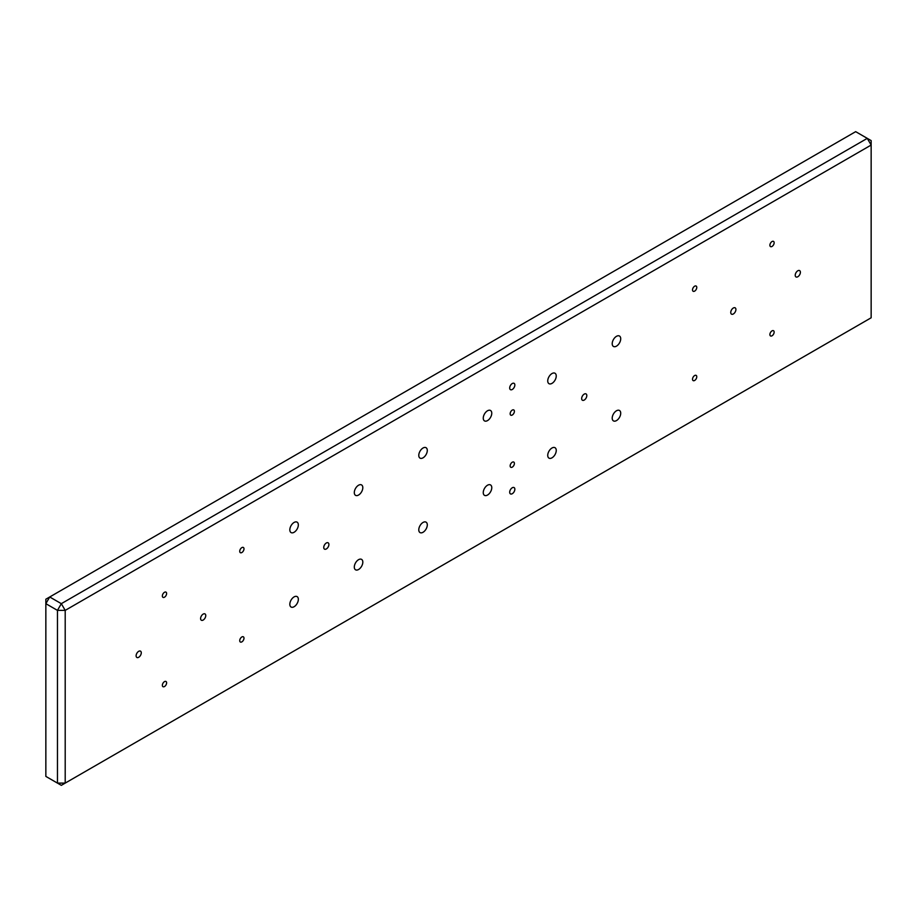 <?xml version="1.0" encoding="UTF-8"?>
<svg xmlns="http://www.w3.org/2000/svg" width="917" height="917" viewBox="0 0 917 917"><rect width="100%" height="100%" fill="white"/><g stroke="black" fill="none" stroke-linecap="round" stroke-linejoin="round"><path stroke-width="1.38" d="M620.717 338.786A6.018 3.473 120 0 0 619.479 336.023A6.018 3.473 120 0 0 614.837 337.639A6.018 3.473 120 0 0 612.212 343.692A6.018 3.473 120 0 0 613.462 346.454A6.018 3.473 120 0 0 618.092 344.838A6.018 3.473 120 0 0 620.717 338.786M514.85 489.254A3.645 2.109 120 0 0 514.093 487.58A3.645 2.109 120 0 0 511.285 488.555A3.645 2.109 120 0 0 509.692 492.223A3.645 2.109 120 0 0 510.448 493.896A3.645 2.109 120 0 0 513.256 492.922A3.645 2.109 120 0 0 514.85 489.254M514.85 385.014A3.645 2.109 120 0 0 514.093 383.352A3.645 2.109 120 0 0 511.285 384.326A3.645 2.109 120 0 0 509.692 387.994A3.645 2.109 120 0 0 510.448 389.668A3.645 2.109 120 0 0 513.256 388.682A3.645 2.109 120 0 0 514.85 385.014M514.403 411.332A3.015 1.742 120 0 0 513.784 409.956A3.015 1.742 120 0 0 511.457 410.759A3.015 1.742 120 0 0 510.15 413.796A3.015 1.742 120 0 0 510.769 415.172A3.015 1.742 120 0 0 513.084 414.358A3.015 1.742 120 0 0 514.403 411.332M581.653 398.563A3.645 2.109 -60 0 1 583.246 394.895A3.645 2.109 -60 0 1 586.055 393.92A3.645 2.109 -60 0 1 586.811 395.594A3.645 2.109 -60 0 1 585.218 399.262A3.645 2.109 -60 0 1 582.41 400.236A3.645 2.109 -60 0 1 581.653 398.563M323.747 547.472A3.645 2.109 -60 0 1 325.34 543.792A3.645 2.109 -60 0 1 328.148 542.818A3.645 2.109 -60 0 1 328.905 544.492A3.645 2.109 -60 0 1 327.312 548.16A3.645 2.109 -60 0 1 324.503 549.134A3.645 2.109 -60 0 1 323.747 547.472M362.811 487.684A6.018 3.473 120 0 0 361.573 484.933A6.018 3.473 120 0 0 356.931 486.537A6.018 3.473 120 0 0 354.306 492.601A6.018 3.473 120 0 0 355.555 495.352A6.018 3.473 120 0 0 360.186 493.736A6.018 3.473 120 0 0 362.811 487.684M362.823 562.132A6.018 3.473 120 0 0 361.573 559.381A6.018 3.473 120 0 0 356.931 560.998A6.018 3.473 120 0 0 354.306 567.05A6.018 3.473 120 0 0 355.555 569.801A6.018 3.473 120 0 0 360.186 568.196A6.018 3.473 120 0 0 362.823 562.132M298.334 524.914A6.018 3.473 120 0 0 297.097 522.151A6.018 3.473 120 0 0 292.454 523.767A6.018 3.473 120 0 0 289.829 529.82A6.018 3.473 120 0 0 291.079 532.582A6.018 3.473 120 0 0 295.71 530.966A6.018 3.473 120 0 0 298.334 524.914M800.392 272.28A3.645 2.109 120 0 0 799.635 270.607A3.645 2.109 120 0 0 796.816 271.592A3.645 2.109 120 0 0 795.234 275.26A3.645 2.109 120 0 0 795.979 276.934A3.645 2.109 120 0 0 798.799 275.948A3.645 2.109 120 0 0 800.392 272.28M735.915 309.51A3.645 2.109 120 0 0 735.159 307.837A3.645 2.109 120 0 0 732.339 308.811A3.645 2.109 120 0 0 730.757 312.479A3.645 2.109 120 0 0 731.502 314.153A3.645 2.109 120 0 0 734.322 313.178A3.645 2.109 120 0 0 735.915 309.51M205.752 615.594A3.645 2.109 120 0 0 204.995 613.92A3.645 2.109 120 0 0 202.187 614.894A3.645 2.109 120 0 0 200.594 618.574A3.645 2.109 120 0 0 201.35 620.236A3.645 2.109 120 0 0 204.159 619.262A3.645 2.109 120 0 0 205.752 615.594M141.275 652.812A3.645 2.109 120 0 0 140.519 651.15A3.645 2.109 120 0 0 137.71 652.125A3.645 2.109 120 0 0 136.117 655.793A3.645 2.109 120 0 0 136.874 657.466A3.645 2.109 120 0 0 139.682 656.492A3.645 2.109 120 0 0 141.275 652.812M162.355 595.97A3.015 1.742 -60 0 1 163.673 592.944A3.015 1.742 -60 0 1 165.988 592.141A3.015 1.742 -60 0 1 166.619 593.517A3.015 1.742 -60 0 1 165.301 596.543A3.015 1.742 -60 0 1 162.985 597.345A3.015 1.742 -60 0 1 162.355 595.97M162.355 685.308A3.015 1.742 -60 0 1 163.673 682.282A3.015 1.742 -60 0 1 165.988 681.48A3.015 1.742 -60 0 1 166.619 682.856A3.015 1.742 -60 0 1 165.301 685.882A3.015 1.742 -60 0 1 162.985 686.695A3.015 1.742 -60 0 1 162.355 685.308M239.727 640.639A3.015 1.742 -60 0 1 241.045 637.613A3.015 1.742 -60 0 1 243.36 636.811A3.015 1.742 -60 0 1 243.991 638.186A3.015 1.742 -60 0 1 242.673 641.212A3.015 1.742 -60 0 1 240.357 642.026A3.015 1.742 -60 0 1 239.727 640.639M239.727 551.3A3.015 1.742 -60 0 1 241.045 548.274A3.015 1.742 -60 0 1 243.36 547.472A3.015 1.742 -60 0 1 243.991 548.847A3.015 1.742 -60 0 1 242.673 551.874A3.015 1.742 -60 0 1 240.357 552.676A3.015 1.742 -60 0 1 239.727 551.3M692.518 379.225A3.015 1.742 -60 0 1 693.837 376.199A3.015 1.742 -60 0 1 696.152 375.397A3.015 1.742 -60 0 1 696.771 376.772A3.015 1.742 -60 0 1 695.464 379.798A3.015 1.742 -60 0 1 693.137 380.612A3.015 1.742 -60 0 1 692.518 379.225M692.518 289.887A3.015 1.742 -60 0 1 693.837 286.861A3.015 1.742 -60 0 1 696.152 286.058A3.015 1.742 -60 0 1 696.771 287.434A3.015 1.742 -60 0 1 695.464 290.46A3.015 1.742 -60 0 1 693.137 291.262A3.015 1.742 -60 0 1 692.518 289.887M769.89 245.217A3.015 1.742 -60 0 1 771.208 242.191A3.015 1.742 -60 0 1 773.524 241.389A3.015 1.742 -60 0 1 774.143 242.764A3.015 1.742 -60 0 1 772.836 245.79A3.015 1.742 -60 0 1 770.509 246.593A3.015 1.742 -60 0 1 769.89 245.217M769.89 334.556A3.015 1.742 -60 0 1 771.208 331.53A3.015 1.742 -60 0 1 773.524 330.728A3.015 1.742 -60 0 1 774.143 332.103A3.015 1.742 -60 0 1 772.836 335.129A3.015 1.742 -60 0 1 770.509 335.931A3.015 1.742 -60 0 1 769.89 334.556M65.199 610.378L65.199 783.107L871.15 317.786L871.15 145.058L65.199 610.378L61.324 603.673L867.276 138.364L871.15 145.058L871.15 140.599L855.676 131.658L49.713 596.978L61.324 603.673L57.462 610.378L45.85 603.673L45.85 599.214L49.724 596.978L45.85 603.673L45.85 776.401L57.462 783.107L57.462 610.378L65.199 610.378M298.346 599.363A6.018 3.473 120 0 0 297.097 596.6A6.018 3.473 120 0 0 292.454 598.216A6.018 3.473 120 0 0 289.829 604.28A6.018 3.473 120 0 0 291.079 607.031A6.018 3.473 120 0 0 295.71 605.415A6.018 3.473 120 0 0 298.346 599.363M427.299 524.914A6.018 3.473 120 0 0 426.05 522.151A6.018 3.473 120 0 0 421.407 523.767A6.018 3.473 120 0 0 418.782 529.82A6.018 3.473 120 0 0 420.032 532.582A6.018 3.473 120 0 0 424.663 530.966A6.018 3.473 120 0 0 427.299 524.914M491.776 487.684A6.018 3.473 120 0 0 490.526 484.933A6.018 3.473 120 0 0 485.884 486.537A6.018 3.473 120 0 0 483.259 492.601A6.018 3.473 120 0 0 484.508 495.352A6.018 3.473 120 0 0 489.139 493.747A6.018 3.473 120 0 0 491.776 487.684M556.252 450.465A6.018 3.473 120 0 0 555.003 447.702A6.018 3.473 120 0 0 550.36 449.319A6.018 3.473 120 0 0 547.736 455.371A6.018 3.473 120 0 0 548.985 458.133A6.018 3.473 120 0 0 553.616 456.517A6.018 3.473 120 0 0 556.252 450.465M620.717 413.235A6.018 3.473 120 0 0 619.479 410.484A6.018 3.473 120 0 0 614.837 412.088A6.018 3.473 120 0 0 612.212 418.152A6.018 3.473 120 0 0 613.462 420.903A6.018 3.473 120 0 0 618.092 419.287A6.018 3.473 120 0 0 620.717 413.235M427.288 450.453A6.018 3.473 120 0 0 426.05 447.702A6.018 3.473 120 0 0 421.407 449.319A6.018 3.473 120 0 0 418.782 455.371A6.018 3.473 120 0 0 420.032 458.133A6.018 3.473 120 0 0 424.663 456.517A6.018 3.473 120 0 0 427.288 450.453M491.764 413.235A6.018 3.473 120 0 0 490.526 410.484A6.018 3.473 120 0 0 485.884 412.088A6.018 3.473 120 0 0 483.259 418.152A6.018 3.473 120 0 0 484.508 420.903A6.018 3.473 120 0 0 489.139 419.287A6.018 3.473 120 0 0 491.764 413.235M556.241 376.004A6.018 3.473 120 0 0 555.003 373.253A6.018 3.473 120 0 0 550.36 374.87A6.018 3.473 120 0 0 547.736 380.922A6.018 3.473 120 0 0 548.985 383.673A6.018 3.473 120 0 0 553.616 382.068A6.018 3.473 120 0 0 556.241 376.004M514.403 463.452A3.015 1.742 120 0 0 513.784 462.076A3.015 1.742 120 0 0 511.457 462.879A3.015 1.742 120 0 0 510.15 465.905A3.015 1.742 120 0 0 510.769 467.28A3.015 1.742 120 0 0 513.084 466.478A3.015 1.742 120 0 0 514.403 463.452M65.199 783.107L57.462 783.107L61.324 785.342L65.199 783.107"/></g></svg>
